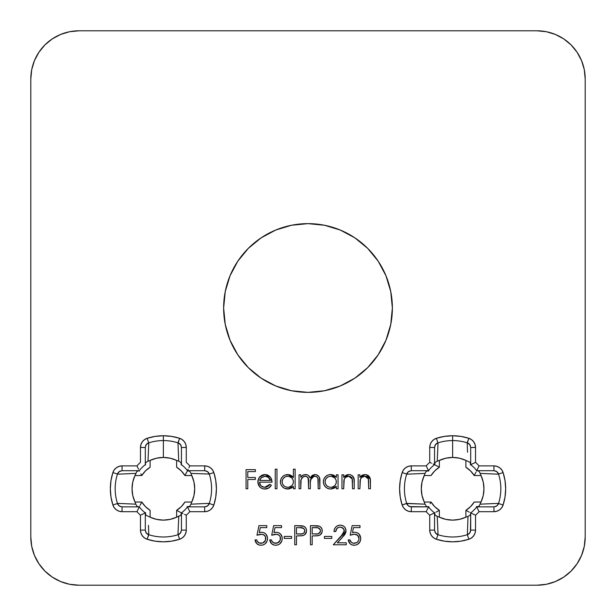 <?xml version="1.0" encoding="UTF-8"?>
<svg xmlns="http://www.w3.org/2000/svg" width="616" height="616" viewBox="0 0 616 616"><rect width="100%" height="100%" fill="white"/><g stroke="black" fill="none" stroke-linecap="round" stroke-linejoin="round"><path stroke-width="0.92" d="M468.83 438.292L467.205 442.835L469.792 444.644L467.359 442.881L468.83 438.292L460.83 436.39L452.629 435.751A53.03 53.03 0 0 1 468.83 438.292A9.64 9.64 0 0 1 475.529 447.47L475.052 444.483L473.673 441.788L471.533 439.655L468.83 438.292M434.55 464.68L439.37 467.221L439.37 460.391L439.37 467.221L434.727 470.886L431.069 475.529L424.232 475.529L422.037 481.989L421.29 488.781L422.037 495.572L424.232 502.04L431.069 502.04L434.727 506.675L439.37 510.341L439.37 517.178L445.838 519.373L452.629 520.12L459.413 519.373L465.881 517.178L465.881 510.341L470.524 506.675L474.189 502.04L481.019 502.04L483.213 495.572L483.96 488.781L483.213 481.989L481.019 475.529L474.189 475.529L470.524 470.886L465.881 467.221L465.881 460.391L459.413 458.188L452.629 457.449L445.838 458.188L437.237 461.222L435.235 462.331L434.55 463.817L434.55 447.47L434.55 464.68A30.13 30.13 0 0 0 428.52 470.701A30.13 30.13 0 0 1 434.55 464.68L435.235 462.331L437.237 461.222L438.045 442.835A48.21 48.21 0 0 1 452.629 440.571A48.21 48.21 0 0 0 438.045 442.835L437.237 461.222L439.37 460.391A31.339 31.339 0 0 1 452.629 457.449L452.629 435.751L444.429 436.39L436.421 438.292L433.726 439.655L431.577 441.788L430.199 444.483L429.729 447.47L429.729 462.377A34.95 34.95 0 0 0 426.218 465.881L411.311 465.881L408.323 466.358L405.628 467.737L403.495 469.877L402.132 472.58L400.231 480.58L399.599 488.781L400.231 496.981L402.132 504.989L403.495 507.684L405.628 509.832L408.323 511.211L411.311 511.68L426.218 511.68A34.95 34.95 0 0 0 429.729 515.184L429.729 530.099L430.199 533.086L431.577 535.774L433.726 537.914L436.421 539.277L444.429 541.171L452.629 541.811L460.83 541.171L468.83 539.277L471.533 537.914L473.673 535.774L475.052 533.086L475.529 530.099L475.529 515.184A34.95 34.95 0 0 0 479.032 511.68L493.94 511.68L496.927 511.211L499.622 509.832L501.755 507.684L503.118 504.989L505.02 496.981L505.659 488.781L505.02 480.58L503.118 472.58L501.755 469.877L499.622 467.737L496.927 466.358L493.94 465.881L479.032 465.881A34.95 34.95 0 0 0 475.529 462.377L475.529 447.47L470.701 447.47L469.792 444.644L470.701 447.47A4.82 4.82 0 0 0 470.701 447.285A4.82 4.82 0 0 1 470.701 447.47L475.529 447.47L475.529 462.377L470.701 464.68L470.701 447.47L470.701 463.817L470.023 462.331L470.701 464.68A30.13 30.13 0 0 1 476.73 470.701L493.94 470.701L476.73 470.701A30.13 30.13 0 0 0 470.701 464.68L475.529 462.377A34.95 34.95 0 0 1 479.032 465.881L476.522 471.117M179.579 438.292L177.955 442.835L180.534 444.644L178.101 442.881L179.579 438.292L171.571 436.39L163.371 435.751A53.03 53.03 0 0 1 179.579 438.292A9.64 9.64 0 0 1 186.271 447.47L185.801 444.483L184.423 441.788L182.274 439.655L179.579 438.292M181.451 512.889L176.63 510.341L176.63 517.178L180.765 515.238L181.451 513.744L181.451 530.099L181.451 512.889A30.13 30.13 0 0 0 187.48 506.86A30.13 30.13 0 0 1 181.451 512.889L180.765 515.238L178.763 516.347L177.955 534.734A48.21 48.21 0 0 1 148.795 534.734A48.21 48.21 0 0 0 177.955 534.734L178.763 516.347L176.63 517.178A31.339 31.339 0 0 1 150.119 517.178L150.119 510.341A25.31 25.31 0 0 1 141.811 502.04L134.981 502.04L135.813 504.173L117.425 503.364A48.21 48.21 0 0 1 117.425 474.205A48.21 48.21 0 0 0 117.425 503.364L135.813 504.173L134.981 502.04A31.339 31.339 0 0 1 134.981 475.529L141.811 475.529A25.31 25.31 0 0 1 150.119 467.221L150.119 460.391L156.587 458.188L163.371 457.449L170.162 458.188L176.63 460.391L176.63 467.221L181.273 470.886L184.931 475.529L191.769 475.529L193.963 481.989L194.71 488.781L193.963 495.572L191.769 502.04L184.931 502.04L181.273 506.675L176.63 510.341L176.63 517.178L170.162 519.373L163.371 520.12L156.587 519.373L150.119 517.178L150.119 510.341L145.476 506.675L141.811 502.04L134.981 502.04L132.786 495.572L132.04 488.781L132.786 481.989L134.981 475.529L141.811 475.529L145.476 470.886L150.119 467.221L150.119 460.391L147.986 461.222L148.795 442.835A48.21 48.21 0 0 1 163.371 440.571A48.21 48.21 0 0 0 148.795 442.835L147.986 461.222L150.119 460.391A31.339 31.339 0 0 1 163.371 457.449L163.371 435.751L155.17 436.39L147.17 438.292L144.467 439.655L142.327 441.788L140.949 444.483L140.471 447.47L140.471 462.377A34.95 34.95 0 0 0 136.968 465.881L122.06 465.881L119.073 466.358L116.378 467.737L114.245 469.877L112.882 472.58L110.98 480.58L110.341 488.781L110.98 496.981L112.882 504.989L114.245 507.684L116.378 509.832L119.073 511.211L122.06 511.68L136.968 511.68A34.95 34.95 0 0 0 140.471 515.184L140.471 530.099L140.949 533.086L142.327 535.774L144.467 537.914L147.17 539.277L155.17 541.171L163.371 541.811L171.571 541.171L179.579 539.277L182.274 537.914L184.423 535.774L185.801 533.086L186.271 530.099L186.271 515.184A34.95 34.95 0 0 0 189.782 511.68L204.689 511.68L207.677 511.211L210.372 509.832L212.505 507.684L213.868 504.989L215.769 496.981L216.401 488.781L215.769 480.58L213.868 472.58L212.505 469.877L210.372 467.737L207.677 466.358L204.689 465.881L189.782 465.881A34.95 34.95 0 0 0 186.271 462.377L186.271 447.47L186.271 462.377A34.95 34.95 0 0 1 189.782 465.881L204.689 465.881A9.64 9.64 0 0 1 213.868 472.58A53.03 53.03 0 0 1 213.868 504.989A9.64 9.64 0 0 1 204.689 511.68L189.782 511.68A34.95 34.95 0 0 1 186.271 515.184L186.271 530.099A9.64 9.64 0 0 1 179.579 539.277A53.03 53.03 0 0 1 147.17 539.277L148.795 534.734L146.208 532.925L148.641 534.688L147.17 539.277A9.64 9.64 0 0 1 140.471 530.099L145.299 530.099L146.208 532.925L145.299 530.099A4.82 4.82 0 0 0 145.299 530.276A4.82 4.82 0 0 1 145.299 530.099L140.471 530.099L140.471 515.184L145.299 512.889L145.299 530.099L145.299 513.744L145.977 515.238L145.299 512.889A30.13 30.13 0 0 1 139.27 506.86L122.06 506.86L139.27 506.86A30.13 30.13 0 0 0 145.299 512.889L140.471 515.184A34.95 34.95 0 0 1 136.968 511.68L139.478 506.452M275.714 385.947L291.537 390.744L308 392.369A84.369 84.369 0 0 1 223.631 308A84.369 84.369 0 0 1 308 223.631L291.537 225.256L275.714 230.053L261.13 237.853L248.348 248.348L237.853 261.13L230.053 275.714L225.256 291.537L223.631 308L225.256 324.463L230.053 340.286L237.853 354.87L248.348 367.652L261.13 378.147L275.714 385.947L291.537 390.744L308 392.369L324.463 390.744L340.286 385.947L354.87 378.147L367.652 367.652L378.147 354.87L385.947 340.286L390.744 324.463L392.369 308L390.744 291.537L385.947 275.714L378.147 261.13L367.652 248.348L354.87 237.853L340.286 230.053L324.463 225.256L308 223.631L291.537 225.256L275.714 230.053M34.473 60.561L31.724 69.6L30.8 79.01A48.21 48.21 0 0 1 79.01 30.8L536.99 30.8L546.4 31.724L555.44 34.473L563.771 38.923L571.078 44.922L577.077 52.229L581.527 60.561L584.276 69.6L585.2 79.01L585.2 536.99L584.276 546.4L581.527 555.44L577.077 563.771L571.078 571.078L563.771 577.077L555.44 581.527L546.4 584.276L536.99 585.2L79.01 585.2L69.6 584.276L60.561 581.527L52.229 577.077L44.922 571.078L38.923 563.771L34.473 555.44L31.724 546.4L30.8 536.99L30.8 79.01L31.724 69.6L34.473 60.561L38.923 52.229L44.922 44.922L52.229 38.923L60.561 34.473L69.6 31.724L79.01 30.8L536.99 30.8L546.4 31.724L555.44 34.473M335.874 530.515L335.72 531.531C335.982 528.805 337.46 527.335 340.155 527.111L341.703 527.381L343.974 529.46L343.959 532.717L333.264 544.775L346.269 544.775L346.269 542.812L337.36 542.812L344.752 534.611L345.938 531.847L345.599 528.628L344.344 526.765L342.465 525.525L340.24 525.155L337.814 525.61L335.782 527.011L334.457 529.098L334.003 531.531L335.72 531.531L337.006 528.366L339.285 527.188M312.173 544.775L310.456 544.775L312.173 544.775L312.173 535.943L317.379 535.797L320.174 534.888L322.068 532.201L322.176 529.952L321.267 527.689L319.342 526.187L310.456 525.64L310.456 544.775L310.456 525.64L310.456 544.775L312.173 544.775L312.173 535.943L318.41 535.627C320.882 534.95 322.153 533.333 322.23 530.776C322.16 528.282 320.936 526.665 318.564 525.933L310.456 525.64L317.64 525.779M284.207 538.399L291.568 538.399L291.568 536.436L284.207 536.436L284.207 538.399L284.207 536.436L284.207 538.399L291.568 538.399L291.568 536.436L284.207 536.436L291.568 536.436L291.568 538.399L284.207 538.399M256.98 535.212L258.004 534.834L256.98 535.212L258.943 525.64L256.98 535.212L262.077 534.28L264.464 535.319L265.488 536.728L265.465 540.324L262.824 542.95L259.298 542.989L257.226 541.264L256.733 539.87L255.016 539.87L256.887 543.728L259.767 545.175L262.362 545.129L264.795 544.105L266.566 542.149L267.444 539.662L267.436 537.314L265.873 534.072L263.887 532.701L261.507 532.263L259.251 532.64L260.283 527.604L266.79 527.604L266.79 525.64L258.943 525.64L266.79 525.64L258.943 525.64L256.98 535.212L261.192 534.226C264.002 534.303 265.542 535.712 265.812 538.453C265.55 541.418 263.933 543.035 260.953 543.304C258.681 543.197 257.28 542.049 256.733 539.87L255.016 539.87C255.578 543.204 257.526 544.998 260.853 545.268C265.003 544.952 267.228 542.704 267.529 538.523C267.305 534.688 265.304 532.601 261.507 532.263L259.251 532.64L260.283 527.604L266.79 527.604L266.79 525.64L266.79 527.604M343.69 488.781L341.972 488.781L343.69 488.781L344.228 479.217L345.715 477.323L348.71 476.276L351.058 476.946L352.136 478.432L352.521 488.781L354.239 488.781L354.085 479.14L352.329 475.714L350.08 474.651L347.463 474.728L343.69 477.323L343.69 474.797L341.972 474.797L341.972 488.781L341.972 474.797L341.972 488.781L343.69 488.781L343.951 479.972C344.721 477.677 346.308 476.438 348.71 476.276L352.321 479.025L352.521 488.781L354.239 488.781L354.239 481.643C354.6 477.539 352.86 475.175 349.01 474.559L343.69 477.323L343.69 474.797L341.972 474.797L343.69 474.797M300.762 488.781L299.045 488.781L300.762 488.781L301.124 479.525L303.134 476.884L305.29 476.276L307.03 476.722L308.216 478.07L308.616 488.781L310.333 488.781L310.349 482.151L311.018 478.671L312.605 476.93L314.861 476.276L316.516 476.653L317.91 478.286L318.179 488.781L319.897 488.781L319.519 477.754L319.057 476.692L316.154 474.643L314.36 474.613L312.127 475.513L310.033 477.931L308.408 475.46L307.068 474.782L303.388 474.959L300.762 477.231L300.762 474.797L299.045 474.797L299.045 488.781L299.045 474.797L299.045 488.781L300.762 488.781L300.762 482.898C300.4 479.225 301.909 477.015 305.29 476.276C307.977 476.861 309.086 478.663 308.616 481.673L308.616 488.781L310.333 488.781L310.333 483.344C309.848 479.464 311.357 477.107 314.861 476.276C317.463 476.722 318.572 478.37 318.179 481.204L318.179 488.781L319.897 488.781L319.897 481.212C320.258 477.408 318.68 475.19 315.161 474.559L310.033 477.931C309.332 475.775 307.846 474.651 305.582 474.559L302.702 475.267L300.762 477.231L300.762 474.797L299.045 474.797L300.762 474.797M275.252 488.781L276.969 488.781L276.969 469.161L275.252 469.161L275.252 488.781L275.252 469.161L275.252 488.781L276.969 488.781L276.969 469.161L275.252 469.161L276.969 469.161L276.969 488.781L275.252 488.781M247.778 488.781L246.061 488.781L247.778 488.781L247.778 479.464L255.386 479.464L255.386 477.5L247.778 477.5L247.778 471.61L255.386 471.61L255.386 469.646L246.061 469.646L246.061 488.781L246.061 469.646L246.061 488.781L247.778 488.781L247.778 479.464L255.386 479.464L255.386 477.5L247.778 477.5L247.778 471.61L255.386 471.61L255.386 469.646L246.061 469.646L255.386 469.646L255.386 471.61M269.354 485.008L269.8 484.368L271.325 485.169L269.8 484.368L267.644 486.563L264.149 487.287L261.015 485.824L259.921 484.137L259.552 482.159L272.064 482.159L271.702 479.602L270.54 477.308L268.068 475.236L265.727 474.597L261.862 475.198L259.444 477.161L257.935 480.58L258.35 484.584L259.821 486.963L262.116 488.55L264.164 489.004L268.676 488.057L271.333 485.169M293.409 469.161L293.409 477.508L290.952 475.313L289.397 474.736L284.954 475.075L282.582 476.645L280.958 478.971L280.434 482.467L280.935 484.553L282.536 486.902L284.892 488.496L289.312 488.873L293.409 486.363L293.409 488.781L295.126 488.781L295.126 469.161L293.409 469.161L295.126 469.161L293.409 469.161L293.409 477.508L287.749 474.559C283.306 474.944 280.865 477.338 280.403 481.75C280.819 486.193 283.245 488.619 287.695 489.027L293.409 486.363L293.409 488.781L295.126 488.781L295.126 469.161L295.126 488.781L293.409 488.781M336.328 474.797L336.328 477.385L333.872 475.244L329.96 474.59L327.881 475.075L325.51 476.645L323.885 478.971L323.331 481.75L323.862 484.553L325.464 486.902L327.82 488.496L330.623 489.027L333.787 488.365L336.328 486.363L336.328 488.781L338.045 488.781L338.045 474.797L336.328 474.797L338.045 474.797L336.328 474.797L336.328 477.385L330.676 474.559C326.234 474.944 323.785 477.338 323.331 481.75C323.747 486.193 326.172 488.619 330.623 489.027L336.328 486.363L336.328 488.781L338.045 488.781L338.045 474.797L338.045 488.781L336.328 488.781M359.883 488.781L358.166 488.781L359.883 488.781L360.414 479.217L361.908 477.323L364.903 476.276L367.252 476.946L368.33 478.432L368.707 488.781L370.424 488.781L370.278 479.14L368.522 475.714L366.274 474.651L363.656 474.728L359.883 477.323L359.883 474.797L358.166 474.797L358.166 488.781L358.166 474.797L358.166 488.781L359.883 488.781L360.144 479.972C360.907 477.677 362.493 476.438 364.903 476.276L368.507 479.025L368.707 488.781L370.424 488.781L370.424 481.643C370.786 477.539 369.046 475.175 365.196 474.559L359.883 477.323L359.883 474.797L358.166 474.797L359.883 474.797M271.695 535.212L272.719 534.834L271.695 535.212L273.658 525.64L271.695 535.212L276.792 534.28L279.179 535.319L280.203 536.728L280.188 540.324L277.539 542.95L274.012 542.989L271.941 541.264L271.448 539.87L269.731 539.87L271.602 543.728L274.482 545.175L277.085 545.129L279.51 544.105L281.289 542.149L282.159 539.662L282.151 537.314L280.588 534.072L278.601 532.701L276.222 532.263L273.966 532.64L274.998 527.604L281.512 527.604L281.512 525.64L273.658 525.64L281.512 525.64L273.658 525.64L271.695 535.212L275.914 534.226C278.717 534.303 280.257 535.712 280.526 538.453C280.265 541.418 278.648 543.035 275.668 543.304C273.404 543.197 271.995 542.049 271.448 539.87L269.731 539.87C270.293 543.204 272.241 544.998 275.575 545.268C279.718 544.952 281.943 542.704 282.244 538.523C282.028 534.688 280.018 532.601 276.222 532.263L273.966 532.64L274.998 527.604L281.512 527.604L281.512 525.64L281.512 527.604M296.473 544.775L294.756 544.775L296.473 544.775L296.473 535.943L301.678 535.797L304.473 534.888L306.368 532.201L306.475 529.952L305.575 527.689L303.642 526.187L294.756 525.64L294.756 544.775L294.756 525.64L294.756 544.775L296.473 544.775L296.473 535.943L302.71 535.627C305.182 534.95 306.46 533.333 306.529 530.776C306.46 528.282 305.236 526.665 302.864 525.933L294.756 525.64L301.94 525.779M324.432 538.399L331.793 538.399L331.793 536.436L324.432 536.436L324.432 538.399L324.432 536.436L324.432 538.399L331.793 538.399L331.793 536.436L324.432 536.436L331.793 536.436L331.793 538.399L324.432 538.399M352.783 534.403L350.188 535.212L352.152 525.64L350.188 535.212L354.408 534.226L357.673 535.319L359.02 538.453L358.681 540.324L357.611 541.895L356.033 542.95L353.322 543.227L351.405 542.373L349.942 539.87L348.225 539.87L350.096 543.728L351.929 544.89L354.931 545.222L357.018 544.667L358.874 543.366L360.399 540.763L360.714 537.914L359.082 534.072L357.095 532.701L354.716 532.263L352.46 532.64L353.492 527.604L360.006 527.604L360.006 525.64L352.152 525.64L360.006 525.64L352.152 525.64L350.188 535.212L354.408 534.226C357.211 534.303 358.751 535.712 359.02 538.453C358.758 541.418 357.141 543.035 354.161 543.304C351.898 543.197 350.489 542.049 349.942 539.87L348.225 539.87C348.787 543.204 350.735 544.998 354.061 545.268C358.212 544.952 360.437 542.704 360.737 538.523C360.522 534.688 358.512 532.601 354.716 532.263L352.46 532.64L353.492 527.604L360.006 527.604L360.006 525.64L360.006 527.604M139.27 506.86L136.968 511.68L122.06 511.68A9.64 9.64 0 0 1 112.882 504.989A53.03 53.03 0 0 1 112.882 472.58A9.64 9.64 0 0 1 122.06 465.881L136.968 465.881A34.95 34.95 0 0 1 140.471 462.377L140.471 447.47A9.64 9.64 0 0 1 147.17 438.292A53.03 53.03 0 0 1 163.371 435.751L163.371 440.571A48.21 48.21 0 0 1 177.955 442.835A48.21 48.21 0 0 0 163.371 440.571L163.371 457.449A31.339 31.339 0 0 1 176.63 460.391L178.763 461.222L177.955 442.835L178.763 461.222L176.63 460.391L176.63 467.221A25.31 25.31 0 0 1 184.931 475.529L191.769 475.529A31.339 31.339 0 0 1 191.769 502.04L190.937 504.173L209.325 503.364A48.21 48.21 0 0 0 209.325 474.205A48.21 48.21 0 0 1 209.325 503.364L190.937 504.173L191.769 502.04L184.931 502.04A25.31 25.31 0 0 1 176.63 510.341L181.042 512.681M209.278 474.05L190.937 473.396L191.769 475.529L190.937 473.396L209.278 474.05L207.515 471.617L204.689 470.701L188.334 470.701L204.689 470.701L207.515 471.617L209.278 474.05L213.868 472.58L209.278 474.05A4.82 4.82 0 0 0 206.237 470.963A4.82 4.82 0 0 1 209.278 474.05M438.045 534.734L438.045 534.734A48.21 48.21 0 0 0 467.205 534.734A48.21 48.21 0 0 1 438.045 534.734L437.237 516.347L438.045 534.734M434.55 447.432A4.82 4.82 0 0 1 434.55 447.285A4.82 4.82 0 0 0 434.55 447.47L435.466 444.644L434.55 447.47L429.729 447.47A9.64 9.64 0 0 1 436.421 438.292L437.899 442.881L435.466 444.644L437.899 442.881L436.421 438.292A53.03 53.03 0 0 1 452.629 435.751L452.629 440.571A48.21 48.21 0 0 1 467.205 442.835A48.21 48.21 0 0 0 452.629 440.571L452.629 457.449A31.339 31.339 0 0 1 465.881 460.391L465.881 467.221A25.31 25.31 0 0 1 474.189 475.529L481.019 475.529L480.187 473.396L498.575 474.205A48.21 48.21 0 0 1 498.575 503.364A48.21 48.21 0 0 0 498.575 474.205L480.187 473.396L481.019 475.529A31.339 31.339 0 0 1 481.019 502.04L474.189 502.04A25.31 25.31 0 0 1 465.881 510.341L465.881 517.178L468.014 516.347L467.359 534.688L468.014 516.347L465.881 517.178A31.339 31.339 0 0 1 439.37 517.178L437.237 516.347L439.37 517.178L439.37 510.341A25.31 25.31 0 0 1 431.069 502.04L424.232 502.04A31.339 31.339 0 0 1 424.232 475.529L425.063 473.396L406.675 474.205A48.21 48.21 0 0 0 406.675 503.364A48.21 48.21 0 0 1 406.675 474.205L425.063 473.396L424.232 475.529L431.069 475.529A25.31 25.31 0 0 1 439.37 467.221L434.958 464.887M434.958 512.681L429.729 515.184A34.95 34.95 0 0 1 426.218 511.68L428.52 506.86L427.666 506.86L428.52 506.86A30.13 30.13 0 0 0 434.55 512.889A30.13 30.13 0 0 1 428.52 506.86L426.218 511.68L411.311 511.68L411.311 506.86L411.311 511.68A9.64 9.64 0 0 1 402.132 504.989L406.675 503.364L425.063 504.173L424.232 502.04L425.063 504.173L406.722 503.511L408.485 505.944L409.825 506.629L427.666 506.86L411.311 506.86L408.485 505.944L406.722 503.511L402.132 504.989A53.03 53.03 0 0 1 402.132 472.58A9.64 9.64 0 0 1 411.311 465.881L426.218 465.881A34.95 34.95 0 0 1 429.729 462.377L429.729 447.47L434.55 447.47M536.99 30.8A48.21 48.21 0 0 1 585.2 79.01L585.2 536.99L584.276 546.4L581.527 555.44M585.2 536.99A48.21 48.21 0 0 1 536.99 585.2L79.01 585.2L69.6 584.276L60.561 581.527M230.053 275.714L225.256 291.537L223.631 308L225.256 324.463L230.053 340.286M340.286 230.053L324.463 225.256L308 223.631A84.369 84.369 0 0 1 392.369 308A84.369 84.369 0 0 1 308 392.369L324.463 390.744L340.286 385.947M385.947 340.286L390.744 324.463L392.369 308L390.744 291.537L385.947 275.714M30.8 79.01L30.8 536.99A48.21 48.21 0 0 0 79.01 585.2M117.425 474.205L135.813 473.396L117.425 474.205M498.575 503.364L480.187 504.173L498.575 503.364M428.52 470.701L411.311 470.701L408.485 471.617L406.722 474.05L408.485 471.617L411.311 470.701L411.311 465.881L411.311 470.701L427.666 470.701L426.172 471.386L425.063 473.396L426.172 471.386L428.52 470.701L426.218 465.881L428.728 471.117M434.55 512.889L434.55 530.099L435.466 532.925L437.899 534.688L435.466 532.925L434.55 530.099L429.729 530.099L429.729 515.184L434.55 512.889L435.235 515.238L437.237 516.347L435.235 515.238L434.55 513.744L434.55 530.099A4.82 4.82 0 0 0 434.55 530.276A4.82 4.82 0 0 1 434.55 530.099L429.729 530.099A9.64 9.64 0 0 0 436.421 539.277L437.899 534.688L436.421 539.277A53.03 53.03 0 0 0 468.83 539.277L467.359 534.688L469.792 532.925L470.47 531.577L470.701 513.744L470.701 530.099L469.792 532.925L467.359 534.688A4.82 4.82 0 0 0 470.447 531.647A4.82 4.82 0 0 1 467.359 534.688L468.83 539.277A9.64 9.64 0 0 0 475.529 530.099L470.701 530.099L475.529 530.099L475.529 515.184L470.701 512.889L470.701 513.744L470.701 512.889A30.13 30.13 0 0 0 476.73 506.86L493.94 506.86L496.765 505.944L498.529 503.511L496.765 505.944L493.94 506.86A4.82 4.82 0 0 0 494.124 506.86A4.82 4.82 0 0 1 493.94 506.86L493.94 511.68L493.94 506.86L477.593 506.86L479.079 506.175L476.73 506.86A30.13 30.13 0 0 1 470.701 512.889L470.293 512.681M187.48 506.86L204.689 506.86L207.515 505.944L209.278 503.511L207.515 505.944L204.689 506.86L204.689 511.68L204.689 506.86A4.82 4.82 0 0 0 204.874 506.86A4.82 4.82 0 0 1 204.689 506.86L188.334 506.86L189.828 506.175L190.937 504.173L189.828 506.175L187.48 506.86L189.782 511.68L187.272 506.452M187.48 470.701L187.68 470.301L187.48 470.701A30.13 30.13 0 0 0 181.451 464.68L181.451 447.47L180.534 444.644L181.451 447.47L186.271 447.47L181.451 447.47A4.82 4.82 0 0 0 181.451 447.285A4.82 4.82 0 0 1 181.451 447.47L181.451 463.817L180.765 462.331L178.763 461.222L180.765 462.331L181.451 464.68A30.13 30.13 0 0 1 187.48 470.701L189.828 471.386L190.937 473.396L189.828 471.386L187.48 470.701L184.931 475.529L187.272 471.117M139.27 470.701L122.06 470.701L119.234 471.617L117.471 474.05L119.234 471.617L122.06 470.701L122.06 465.881L122.06 470.701L138.407 470.701L136.921 471.386L139.27 470.701A30.13 30.13 0 0 1 145.299 464.68L145.299 447.47L145.299 464.68A30.13 30.13 0 0 0 139.27 470.701L139.478 471.117M134.981 475.529L136.921 471.386L134.981 475.529M148.464 525.325L148.795 534.734L148.464 525.325M150.119 517.178L145.977 515.238L150.119 517.178M467.536 452.244L467.205 442.835L467.536 452.244M465.881 460.391L470.023 462.331L465.881 460.391M481.019 502.04L479.079 506.175L481.019 502.04M178.101 534.688L180.534 532.925L181.451 530.099L180.534 532.925L178.101 534.688A4.82 4.82 0 0 0 181.196 531.647A4.82 4.82 0 0 1 178.101 534.688L179.579 539.277L178.101 534.688M181.451 530.13A4.82 4.82 0 0 1 181.451 530.276A4.82 4.82 0 0 0 181.451 530.099L186.271 530.099L181.451 530.099M145.707 512.681L145.299 512.889M145.553 531.647A4.82 4.82 0 0 0 148.641 534.688A4.82 4.82 0 0 1 145.553 531.647M141.811 502.04L140.048 505.336L141.811 502.04M184.5 514.36L186.271 515.184L184.5 514.36M181.851 513.09L182.944 513.621L181.851 513.09M136.921 506.175L138.407 506.86L136.921 506.175L135.813 504.173L136.921 506.175M117.471 503.511L119.234 505.944L122.06 506.86L119.234 505.944L117.471 503.511A4.82 4.82 0 0 0 120.505 506.606A4.82 4.82 0 0 1 117.471 503.511L112.882 504.989L117.471 503.511M206.237 506.606A4.82 4.82 0 0 0 209.278 503.511L213.868 504.989L209.278 503.511A4.82 4.82 0 0 1 206.237 506.606M122.06 511.68L122.06 506.86L122.06 511.68M204.874 470.709A4.82 4.82 0 0 0 204.689 470.701L204.689 465.881L204.689 470.701A4.82 4.82 0 0 1 204.874 470.709M141.811 475.529L140.864 473.781L141.811 475.529M120.505 470.963A4.82 4.82 0 0 0 117.471 474.05L112.882 472.58L117.471 474.05A4.82 4.82 0 0 1 120.505 470.963M181.042 464.887L181.451 464.68M145.299 464.68L145.707 464.887M188.958 467.66L189.782 465.881L188.958 467.66M187.68 470.301L188.211 469.207L187.68 470.301M145.977 462.331L145.299 463.817L145.977 462.331L147.986 461.222L145.977 462.331M138.531 469.207L137.791 467.66L138.531 469.207M136.968 465.881L137.791 467.66L136.968 465.881M148.641 442.881L146.208 444.644L145.299 447.47L146.208 444.644L148.641 442.881A4.82 4.82 0 0 0 145.553 445.915A4.82 4.82 0 0 1 148.641 442.881L147.17 438.292L148.641 442.881M181.196 445.915A4.82 4.82 0 0 0 178.101 442.881A4.82 4.82 0 0 1 181.196 445.915M145.299 447.432A4.82 4.82 0 0 1 145.299 447.285A4.82 4.82 0 0 0 145.299 447.47L140.471 447.47L145.299 447.47M437.899 442.881A4.82 4.82 0 0 0 434.804 445.915A4.82 4.82 0 0 1 437.899 442.881M470.293 464.887L470.701 464.68M470.447 445.915A4.82 4.82 0 0 0 467.359 442.881A4.82 4.82 0 0 1 470.447 445.915M474.189 475.529L475.952 472.226L474.189 475.529M431.5 463.201L429.729 462.377L431.5 463.201M434.149 464.479L433.056 463.94L434.149 464.479M479.079 471.386L477.593 470.701L479.079 471.386L480.187 473.396L479.079 471.386M498.529 474.05L496.765 471.617L493.94 470.701L496.765 471.617L498.529 474.05A4.82 4.82 0 0 0 495.495 470.963A4.82 4.82 0 0 1 498.529 474.05L503.118 472.58L498.529 474.05M409.763 470.963A4.82 4.82 0 0 0 406.722 474.05L402.132 472.58L406.722 474.05A4.82 4.82 0 0 1 409.763 470.963M494.124 470.709A4.82 4.82 0 0 0 493.94 470.701L493.94 465.881L493.94 470.701A4.82 4.82 0 0 1 494.124 470.709M476.73 470.701L479.032 465.881L493.94 465.881A9.64 9.64 0 0 1 503.118 472.58A53.03 53.03 0 0 1 503.118 504.989L498.529 503.511L503.118 504.989A9.64 9.64 0 0 1 493.94 511.68L479.032 511.68L476.73 506.86L479.032 511.68A34.95 34.95 0 0 1 475.529 515.184L470.701 512.889M427.666 506.86L426.172 506.175L425.063 504.173L426.172 506.175L427.666 506.86M406.722 503.511A4.82 4.82 0 0 0 409.763 506.606A4.82 4.82 0 0 1 406.722 503.511M430.114 503.78L431.069 502.04L430.114 503.78M428.52 506.86L428.728 506.452M476.522 506.452L476.73 506.86M495.495 506.606A4.82 4.82 0 0 0 498.529 503.511A4.82 4.82 0 0 1 495.495 506.606M436.074 512.112L439.37 510.341L436.074 512.112M465.881 510.341L469.176 512.112L465.881 510.341M470.023 515.238L470.701 513.744L470.023 515.238L468.014 516.347L470.023 515.238M434.804 531.647A4.82 4.82 0 0 0 437.899 534.688A4.82 4.82 0 0 1 434.804 531.647M255.386 477.5L255.386 479.464M269.4 476.106L270.54 477.308L264.911 474.559L259.444 477.161L257.835 481.827C258.166 486.263 260.506 488.657 264.872 489.027C267.783 489.012 269.931 487.718 271.325 485.169L269.8 484.368L264.657 487.31L265.588 487.241M266.258 487.102L268.861 485.601M270.817 486.024L270.224 486.786M270.178 486.84L267.76 488.511M266.82 488.811L265.873 488.973M263.479 488.919L262.17 488.573M262.07 488.534L260.422 487.549M259.821 486.956L257.888 482.705M257.835 481.827L258.759 478.201M259.444 477.161L259.96 476.568M260.098 476.438L263.325 474.705M264.911 474.559L264.133 474.59M266.528 474.713L268.068 475.236M262.685 486.948L264.657 487.31C261.515 487.033 259.813 485.316 259.552 482.159L272.064 482.159L270.54 477.308M259.552 482.166L260.653 485.416M261.985 486.594L262.647 486.933M258.35 484.584L257.873 482.536M264.657 487.31L266.443 487.056M261.4 477.585L265.003 476.276C267.806 476.384 269.585 477.77 270.347 480.442L268.445 477.385L265.003 476.276L261.4 477.585L259.736 480.442L261.038 477.931L265.003 476.276L263.995 476.353M270.347 480.442L259.736 480.442L260.006 479.648L259.736 480.442L270.347 480.442L269.677 478.74L267.66 476.907L269.192 478.062M266.859 476.568L267.66 476.907M260.722 478.324L261.038 477.931M265.92 476.337L266.813 476.553M292.215 487.541L290.86 488.373M288.511 488.988L287.687 489.027M286.224 488.888L284.939 488.519M284.877 488.488L283.645 487.826M281.281 485.269L280.534 483.175M280.465 480.788L280.534 480.334M280.935 479.017L281.535 477.893M283.368 475.976L283.76 475.698M285.993 474.743L286.717 474.62M287.033 474.59L287.749 474.559M288.781 474.62L292.307 476.268M292.246 487.51L292.854 486.963M282.544 483.837L282.174 482.497M293.308 482.944L293.409 481.82C293.085 485.223 291.199 487.056 287.757 487.31C284.369 486.994 282.49 485.154 282.12 481.774C282.482 478.386 284.369 476.553 287.772 476.276L288.319 476.291L287.772 476.276C291.214 476.538 293.093 478.393 293.409 481.82L293.324 480.811M288.873 476.368L291.768 477.854L293.008 479.664L293.409 481.82L293 483.968L291.761 485.762L288.696 487.241M293.262 480.495L292.384 478.563M286.663 487.21L287.757 487.31L285.616 486.894L283.807 485.716M282.274 480.503L282.12 481.774L282.698 479.356L283.799 477.847L285.632 476.668L287.772 476.276L286.648 476.376M284.769 477.1L283.106 478.671M282.713 479.333L282.421 480.026M283.799 485.701L282.567 483.899M287.772 476.276L288.319 476.291M300.762 477.231L301.185 476.668M303.388 474.959L304.135 474.728M306.783 474.705L308.408 475.46M309.44 476.599L309.748 477.192M312.774 475.128L311.842 475.721M316.909 474.867L319.042 476.668M319.065 476.707L319.843 479.695M319.897 481.212L319.897 488.781L318.179 488.781M318.179 481.204L318.018 478.771M317.687 477.777L317.386 477.338M315.738 476.361L313.713 476.43L310.618 479.795M310.441 480.957L310.487 480.549M310.349 482.159L310.333 483.344M310.333 488.781L308.616 488.781M308.616 481.666L307.815 477.4M307.045 476.73L306.283 476.399M306.16 476.368L305.29 476.276M305.282 476.276L304.204 476.414M303.696 476.599L303.141 476.876M301.124 479.525L300.901 480.634M300.893 480.642L300.762 482.898M306.19 476.376L307.03 476.722M316.516 476.653L317.717 477.839M335.135 487.541L333.78 488.373M331.439 488.988L330.615 489.027M329.152 488.888L327.866 488.519M327.797 488.488L326.572 487.826M324.209 485.269L323.462 483.175M323.392 480.788L323.462 480.334M323.862 479.017L324.463 477.893M326.288 475.976L326.688 475.698M328.952 474.743L329.645 474.62M329.96 474.59L331.5 474.597M331.77 474.628L333.872 475.244M335.173 487.51L335.782 486.963M333.633 486.532L331.616 487.241M325.471 483.837L326.726 485.701L328.544 486.894L330.684 487.31C327.296 486.994 325.417 485.154 325.048 481.774L325.163 482.859L325.048 481.774C325.41 478.386 327.296 476.553 330.7 476.276L331.246 476.291L330.7 476.276C334.142 476.538 336.02 478.393 336.328 481.82C336.005 485.223 334.126 487.056 330.684 487.31L328.544 486.894L326.734 485.716M325.202 480.503L325.048 481.774L325.625 479.356L326.726 477.847L328.559 476.668L330.7 476.276L332.856 476.661L331.246 476.291L334.696 477.854L335.928 479.664L336.328 481.82L336.251 480.811M336.19 480.495L335.312 478.563M332.494 487.033L334.688 485.762L335.928 483.968L336.328 481.82L336.228 482.944M330.7 476.276L329.575 476.376M327.697 477.1L326.026 478.671M325.633 479.333L325.34 480.026M325.494 483.899L325.048 481.774M344.182 476.722L343.69 477.323M344.775 476.13L345.992 475.283M346.023 475.259L347.432 474.736M347.516 474.72L348.233 474.597M350.073 474.651L352.314 475.698M353.299 476.807L354.208 480.457M354.239 481.643L354.239 488.781L352.521 488.781M352.521 482.205L352.46 480.072M352.444 479.926L352.036 478.178M351.882 477.877L351.097 476.969M351.058 476.938L349.942 476.422L351.058 476.946M349.903 476.407L347.917 476.337M346.569 476.776L346.03 477.1M344.228 479.217L343.736 481.843M347.901 476.337L348.71 476.276M360.375 476.722L359.883 477.323M360.961 476.137L362.177 475.283M362.208 475.259L363.617 474.736M363.71 474.72L364.325 474.613M366.266 474.651L370.278 479.132L370.401 480.457M370.424 481.643L370.424 488.781L368.707 488.781M368.707 482.205L368.229 478.178M368.075 477.877L367.282 476.969M367.244 476.938L366.127 476.422L367.252 476.946M366.096 476.407L364.903 476.276M362.762 476.776L362.216 477.1M360.414 479.217L359.921 481.843M264.549 533.025L265.835 534.034M267.506 537.914L267.436 537.314M267.529 538.523L267.344 540.178M267.044 541.171L264.811 544.097M264.772 544.12L263.225 544.898M260.853 545.268L260.306 545.245M258.212 544.675L257.411 544.174M256.887 543.728L257.426 544.182M256.433 543.243L255.948 542.581M255.232 540.94L255.016 539.87L256.733 539.87L256.926 540.586M257.226 541.264L258.189 542.373M258.204 542.38L258.751 542.735M259.298 542.989L259.798 543.15M260.114 543.227L262.816 542.95M262.824 542.95L263.417 542.658M264.549 541.749L265.111 541.017M265.727 539.4L265.735 537.576M265.488 536.728L263.74 534.811M261.192 534.226L259.043 534.526M259.575 534.403L259.051 534.526M261.507 532.263L260.368 532.37M275.652 532.293L276.838 532.293M279.271 533.025L280.919 534.449M282.244 538.523L282.066 540.178M281.758 541.171L279.525 544.097M279.495 544.12L277.947 544.898M272.934 544.675L272.133 544.174M271.148 543.243L270.67 542.581M269.731 539.87L271.448 539.87L271.641 540.586L271.448 539.87M271.941 541.264L272.903 542.373M272.911 542.373L273.465 542.735M274.012 542.989L274.513 543.15M274.828 543.22L278.139 542.658M279.264 541.749L279.826 541.017M280.442 539.439L280.457 537.576M280.203 536.728L279.179 535.319M276.815 534.288L274.836 534.311M274.289 534.403L273.766 534.526M275.914 534.226L276.792 534.28M303.665 526.203L304.959 527.027M305.805 528.02L306.475 529.952M306.468 531.639L304.558 534.834M304.258 535.027L303.626 535.335M300.631 535.874L301.678 535.797M303.734 528.451L299.969 527.604C302.656 527.273 304.273 528.336 304.812 530.784C304.25 533.287 302.587 534.365 299.823 534.026L296.473 533.98L296.473 527.604L302.425 527.812L304.373 529.213L304.812 530.784L304.366 532.393L303.141 533.525L300.554 534.01M303.141 533.525L304.366 532.393L304.712 530.006M302.248 533.833L296.473 533.98L296.473 527.604L302.425 527.812M302.572 533.749L303.904 532.979M304.812 530.784L304.781 531.2M319.35 526.195L320.659 527.027M321.498 528.02L322.176 529.952M322.068 532.201L320.174 534.888M319.95 535.027L319.327 535.335M316.331 535.874L317.371 535.797M317.948 533.833L312.173 533.98L312.173 527.604L315.669 527.604C318.356 527.273 319.974 528.336 320.512 530.784L320.412 530.006M320.297 529.668L320.512 530.784C319.95 533.287 318.287 534.365 315.523 534.026L316.254 534.01M320.482 531.2L320.066 532.393L318.041 533.81L312.173 533.98L312.173 527.604L318.125 527.812L320.405 529.968M319.427 528.451L318.233 527.843M318.272 533.749L319.596 532.979M318.834 533.525L320.482 531.208M338.446 527.419L337.63 527.843M346.269 542.812L346.269 544.775L346.269 542.812L337.36 542.812L342.15 537.706L346.023 530.838C345.699 527.311 343.767 525.409 340.24 525.155C336.398 525.517 334.319 527.643 334.003 531.531L335.72 531.531L334.003 531.531L334.041 530.907M336.675 526.241L337.976 525.548M337.838 525.602L339.385 525.202M341.364 525.24L342.465 525.525M342.819 525.679L343.474 526.049M344.875 527.381L345.961 529.983M345.938 531.878L345.707 532.802M345.145 534.018L344.752 534.619M344.167 535.404L343.505 536.205M333.264 544.775L346.269 544.775L333.264 544.775L340.687 536.859L333.264 544.775M344.221 531.87L344.305 530.992L340.687 536.859L342.819 534.48M343.512 533.548L343.959 532.717M342.912 528.097L340.155 527.111C342.619 527.273 344.005 528.567 344.305 530.992L343.982 529.467M345.938 531.847L345.692 532.825M344.221 530.207L343.974 529.46M354.146 532.293L355.332 532.293M357.765 533.025L359.413 534.449M360.737 538.523L360.714 537.914M360.66 539.647L360.56 540.17M360.252 541.171L359.79 542.134M359.767 542.172L357.041 544.659M357.003 544.675L356.441 544.898M354.061 545.268L353.522 545.245M351.428 544.675L350.627 544.174M349.642 543.243L349.164 542.581M348.225 539.87L349.942 539.87L350.134 540.586M350.435 541.256L351.397 542.373M351.413 542.38L351.959 542.735M352.506 542.989L353.007 543.15M353.322 543.227L356.625 542.658M357.757 541.749L358.32 541.017M358.943 539.4L358.951 537.576M358.697 536.728L356.949 534.811M354.408 534.226L352.26 534.526M358.15 533.271L357.095 532.701"/></g></svg>
